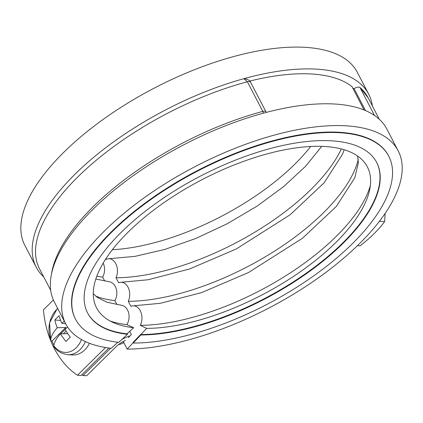 <?xml version="1.0" encoding="UTF-8"?>
<svg xmlns="http://www.w3.org/2000/svg" width="423" height="423" viewBox="0 0 423 423"><rect width="100%" height="100%" fill="white"/><g stroke="black" fill="none" stroke-linecap="round" stroke-linejoin="round"><path stroke-width="0.63" d="M122.03 339.336A20.642 8.788 -27.5 0 1 124.87 337.892A20.642 8.788 -27.5 0 1 130.11 335.83M53.388 300.023L43.437 309.853A86.911 63.667 -87.1 0 0 54.35 348.594A86.911 63.667 -87.1 0 0 77.483 375.254L81.174 375.444L108.928 348.023M81.872 374.757A86.911 63.667 -87.1 0 0 83.024 375.534L86.715 375.724L116.129 346.664A16.296 6.937 -27.5 0 1 125.446 340.362M263.534 113.142L262.805 111.408A4.891 2.083 -27.5 0 1 265.528 111.397A4.891 2.083 -27.5 0 1 265.988 111.831L250.553 82.184A4.891 2.083 152.5 0 0 250.093 81.75A4.891 2.083 152.5 0 0 247.37 81.761L244.404 79.27M379.309 119.27L368.105 97.75L359.957 87.482A4.891 2.083 152.5 0 0 357.525 87.207A4.891 2.083 152.5 0 0 354.067 88.624L365.488 110.567M364.05 109.969L352.042 86.689A179.257 76.293 152.5 0 0 310.477 73.93A179.257 76.293 152.5 0 0 249.819 81.068M77.483 375.254L105.554 347.521M83.024 375.534L110.652 348.24M110.123 321.004A158.07 67.278 152.5 0 0 126.868 324.637A12.219 9.343 -83.6 0 0 127.577 310.096A12.219 9.343 -83.6 0 0 121.068 305.189L107.035 302.228L97.401 297.464L93.272 293.641M95.598 296.037A157.525 67.046 152.5 0 0 114.892 300.626A12.219 9.343 -83.6 0 0 115.32 286.551A12.219 9.343 -83.6 0 0 108.811 281.644L95.815 279.021M140.854 334.535L146.622 328.38L140.304 325.319A12.219 8.529 -90.2 0 0 140.272 310.741A12.219 8.529 -90.2 0 0 133.393 305.808A12.219 8.529 -90.2 0 0 130.903 306.352L128.275 301.308A12.219 8.529 -90.2 0 0 128.016 287.196A12.219 8.529 -90.2 0 0 121.137 282.268A12.219 8.529 -90.2 0 0 118.646 282.807L116.018 277.763A12.219 8.529 -90.2 0 0 115.759 263.656A12.219 8.529 -90.2 0 0 108.88 258.723A12.219 8.529 -90.2 0 0 106.014 259.447L105.993 258.606M140.304 325.319A158.07 67.278 152.5 0 0 370.358 185.533M146.622 328.38A152.64 64.968 152.5 0 0 285.615 281.469A152.64 64.968 152.5 0 0 369.734 189.441A152.64 64.968 152.5 0 0 323.939 146.458A152.64 64.968 152.5 0 0 142.884 218.723A152.64 64.968 152.5 0 0 113.676 322.733A152.64 64.968 152.5 0 0 133.652 327.725L126.868 324.637M123.22 341.493L127.186 349.118A187.405 79.762 152.5 0 0 322.823 274.659A187.405 79.762 152.5 0 0 398.175 150.81A187.405 79.762 152.5 0 0 344.893 125.758A187.405 79.762 152.5 0 0 145.618 196.753A187.405 79.762 152.5 0 0 65.718 323.875A187.405 79.762 152.5 0 0 111.26 348.309L117.864 342.239M398.175 150.81L386.828 129.01A187.405 79.762 152.5 0 0 333.546 103.958A187.405 79.762 152.5 0 0 134.271 174.953A187.405 79.762 152.5 0 0 54.371 302.075L65.718 323.875M129.734 331.325L131.373 334.477L128.338 337.718M372.335 105.877A187.405 79.762 152.5 0 0 368.671 94.128A187.405 79.762 152.5 0 0 315.384 69.076A187.405 79.762 152.5 0 0 116.114 140.071A187.405 79.762 152.5 0 0 36.214 267.199A187.405 79.762 152.5 0 0 43.733 276.933M368.671 94.128L357.324 72.333A187.405 79.762 152.5 0 0 304.037 47.276A187.405 79.762 152.5 0 0 104.761 118.271A187.405 79.762 152.5 0 0 24.867 245.398L36.214 267.199M116.018 277.763A157.525 67.046 152.5 0 0 341.335 148.944M96.798 276.245A157.525 67.046 152.5 0 0 102.636 277.081A12.219 9.343 -83.6 0 0 103.149 263.175M104.719 281.084L102.636 277.081M128.275 301.308A157.525 67.046 152.5 0 0 270.567 253.61A157.525 67.046 152.5 0 0 358.233 159.318M116.975 304.629L114.892 300.626M112.37 249.718A152.64 64.968 152.5 0 0 310.672 146.49M127.006 333.832L133.652 327.725M127.186 349.118L133.055 342.852M87.519 312.809A162.961 69.356 152.5 0 0 127.265 333.863L127.492 334.297A162.961 69.356 152.5 0 1 87.63 313.025A162.961 69.356 152.5 0 1 157.102 202.485A162.961 69.356 152.5 0 1 330.389 140.748A162.961 69.356 152.5 0 1 376.724 162.532A162.961 69.356 152.5 0 1 311.042 270.345A162.961 69.356 152.5 0 1 140.785 334.974L133.171 343.074A176.539 75.135 152.5 0 0 317.615 273.057A176.539 75.135 152.5 0 0 388.769 156.261A176.539 75.135 152.5 0 0 338.569 132.663A176.539 75.135 152.5 0 0 150.847 199.54A176.539 75.135 152.5 0 0 75.585 319.296A176.539 75.135 152.5 0 0 118.768 342.344L127.492 334.297M133.171 343.074L132.944 342.635L140.558 334.54A162.961 69.356 152.5 0 0 310.593 270.07A162.961 69.356 152.5 0 0 376.607 162.316M388.769 156.261L388.541 155.828A176.539 75.135 152.5 0 0 338.342 132.225A176.539 75.135 152.5 0 0 150.62 199.106A176.539 75.135 152.5 0 0 75.357 318.863L75.585 319.296M140.558 334.54L140.785 334.974M53.922 345.136A25.792 18.892 92.9 0 1 53.462 344.29A25.792 18.892 92.9 0 1 52.045 341.07L50.686 340.245L50.638 339.643A38.927 16.566 -27.5 0 1 57.269 327.725L65.755 327.524L52.045 341.07M67.754 333.652L60.447 333.832A38.927 16.566 152.5 0 0 53.816 345.75L53.991 346.59C56.751 351.032 61.398 353.739 67.929 354.712A25.803 18.903 -87.1 0 0 85.42 341.588M65.66 323.764L61.816 323.235A38.927 16.566 -27.5 0 1 64.296 321.142M65.068 329.469L60.663 333.826M65.755 327.524L66.173 328.322M67.638 327.116A38.927 16.566 152.5 0 0 64.994 329.337A39.106 18.2 48.2 0 0 70.34 337.194A37.779 13.605 149.4 0 0 66.025 341.461A39.106 23.196 -137.8 0 1 60.447 333.832M57.269 327.725A39.106 23.196 -137.8 0 1 54.858 320.015A37.779 18.432 -24.1 0 1 59.178 315.754A39.106 18.2 48.2 0 0 61.816 323.235M54.858 320.015L60.648 320.412M66.078 331.119L63.408 333.758M118.641 344.481A13.039 9.549 -87.1 0 0 123.664 342.344M123.051 342.841A11.331 8.301 -87.1 0 0 124.034 343.053M67.929 354.712L72.682 354.955A25.803 18.903 -87.1 0 0 89.486 343.307M357.393 245.731L360.073 245.863C370.347 237.885 378.537 229.789 384.644 221.589L385.115 213.446M379.399 221.324L384.644 221.589M51.532 273.861A185.232 78.837 152.5 0 1 93.309 206.53A185.232 78.837 -27.5 0 1 262.805 111.408L247.37 81.761A185.232 78.837 152.5 0 0 77.874 176.883A185.232 78.837 152.5 0 0 39.503 268.811L50.707 290.331M368.105 97.75A185.232 78.837 152.5 0 0 359.957 87.482L374.535 115.484M352.766 88.291L354.067 88.624M50.638 339.643A23.656 17.327 92.9 0 1 57.766 308.594M81.48 339.563A23.656 17.327 92.9 0 1 53.816 345.75M244.399 79.27C245.673 78.075 250.85 80.93 250.553 82.184M265.988 111.831L266.257 112.412M344.169 149.737L342.54 154.215L324.103 182.852L290.162 214.757L236.219 249.004L189.478 269.017L148.14 279.756L121.137 282.268M321.718 146.369L305.58 166.292L283.616 186.638L257.057 206.144L227.32 223.709L195.955 238.413L164.626 249.485L135.022 256.359L108.88 258.723M357.604 156.039L358.36 162.749L354.797 177.76L336.359 206.398L302.419 238.302L248.475 272.549L201.734 292.563L160.396 303.302L133.393 305.808M50.686 340.245L49.57 322.807L57.528 308.14"/></g></svg>
